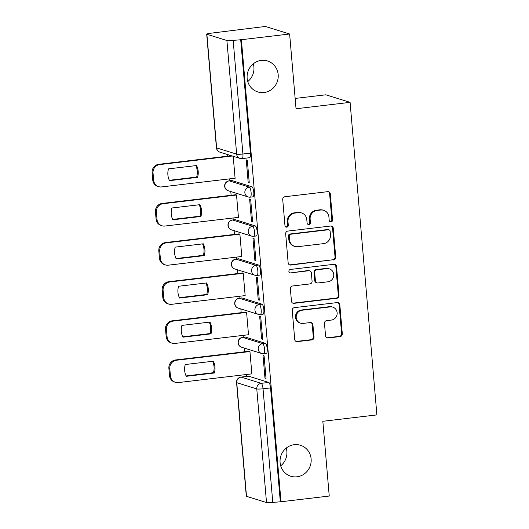 <?xml version="1.0" encoding="UTF-8"?>
<svg xmlns="http://www.w3.org/2000/svg" width="529" height="529" viewBox="0 0 529 529"><rect width="100%" height="100%" fill="white"/><g stroke="black" fill="none" stroke-linecap="round" stroke-linejoin="round"><path stroke-width="0.79" d="M331.028 221.929A1.739 1.666 107.3 0 0 332.549 220.004L330.308 193.845A2.486 2.381 107.3 0 0 327.716 191.663L284.886 196.735A2.486 2.381 107.3 0 0 282.717 199.479L284.966 225.638A1.739 1.666 107.3 0 0 286.778 227.166A1.739 1.666 107.3 0 0 288.292 225.242L288.001 221.856A7.961 7.611 107.3 0 1 294.944 213.081L298.508 212.658A7.961 7.611 107.3 0 1 301.55 212.936A7.961 7.611 107.3 0 1 306.8 219.634L307.091 223.02A1.739 1.666 107.3 0 0 308.903 224.547A1.739 1.666 107.3 0 0 310.424 222.623L310.133 219.237A7.961 7.611 107.3 0 1 317.069 210.463L320.64 210.039A7.961 7.611 107.3 0 1 323.682 210.317A7.961 7.611 107.3 0 1 328.926 217.016L329.217 220.401A1.739 1.666 107.3 0 0 331.028 221.929M330.023 221.717A1.739 1.666 107.3 0 0 331.842 219.786L329.6 193.627A2.486 2.381 107.3 0 0 328.304 191.67M285.772 226.954A1.739 1.666 107.3 0 0 287.584 225.023L287.293 221.638L288.001 221.856M307.898 224.336A1.739 1.666 107.3 0 0 309.716 222.405L309.425 219.019L310.133 219.237M294.23 444.691A16.22 15.513 107.3 0 0 280.132 459.331A16.22 15.513 107.3 0 0 290.785 476.232A16.22 15.513 107.3 0 0 296.981 476.801A16.22 15.513 107.3 0 0 311.085 462.161A16.22 15.513 107.3 0 0 300.426 445.259A16.22 15.513 107.3 0 0 294.23 444.691M261.286 60.412A16.22 15.513 107.3 0 0 247.188 75.052A16.22 15.513 107.3 0 0 257.841 91.953A16.22 15.513 107.3 0 0 264.037 92.522A16.22 15.513 107.3 0 0 278.135 77.882A16.22 15.513 107.3 0 0 267.482 60.98A16.22 15.513 107.3 0 0 261.286 60.412M265.353 343.314L245.33 337.079A5.072 1.362 -96.7 0 0 245.165 337.066L242.5 337.376A5.072 1.362 83.3 0 1 242.666 337.396L262.688 343.625A5.072 1.362 83.3 0 1 264.507 348.783A5.072 1.362 83.3 0 1 263.713 353.676L266.378 353.365A5.072 1.362 -96.7 0 0 267.171 348.472A5.072 1.362 -96.7 0 0 265.353 343.314L262.688 343.625A5.072 4.847 -72.7 0 0 261.61 353.484A5.072 5.072 0 0 0 263.713 353.676M262 304.182L241.978 297.953A5.072 1.362 -96.7 0 0 241.813 297.933L239.148 298.25A5.072 1.362 83.3 0 1 239.313 298.263L259.336 304.499A5.072 1.362 83.3 0 1 261.147 309.657A5.072 1.362 83.3 0 1 260.361 314.55L263.025 314.233A5.072 1.362 -96.7 0 0 263.819 309.339A5.072 1.362 -96.7 0 0 262 304.182L259.336 304.499A5.072 4.847 -72.7 0 0 258.258 314.352A5.072 5.072 0 0 0 260.361 314.55M258.648 265.049L238.625 258.82A5.072 1.362 -96.7 0 0 238.46 258.8L235.795 259.117A5.072 1.362 83.3 0 1 235.96 259.137L255.976 265.366A5.072 1.362 83.3 0 1 257.795 270.524A5.072 1.362 83.3 0 1 257.001 275.417L259.673 275.1A5.072 1.362 -96.7 0 0 260.46 270.207A5.072 1.362 -96.7 0 0 258.648 265.049L255.976 265.366A5.072 4.847 -72.7 0 0 254.905 275.225A5.072 5.072 0 0 0 257.001 275.417M255.289 225.923L235.266 219.687A5.072 1.362 -96.7 0 0 235.101 219.674L232.436 219.991A5.072 1.362 83.3 0 1 232.601 220.004L252.624 226.24A5.072 1.362 83.3 0 1 254.442 231.391A5.072 1.362 83.3 0 1 253.649 236.284L256.314 235.974A5.072 1.362 -96.7 0 0 257.107 231.08A5.072 1.362 -96.7 0 0 255.289 225.923L252.624 226.24A5.072 4.847 -72.7 0 0 251.546 236.093A5.072 5.072 0 0 0 253.649 236.284M251.936 186.79L231.914 180.561A5.072 1.362 -96.7 0 0 231.748 180.541L229.083 180.858A5.072 1.362 83.3 0 1 229.249 180.872L249.271 187.107A5.072 1.362 83.3 0 1 251.083 192.265A5.072 1.362 83.3 0 1 250.296 197.158L252.961 196.841A5.072 1.362 -96.7 0 0 253.755 191.948A5.072 1.362 -96.7 0 0 251.936 186.79L249.271 187.107A5.072 4.847 -72.7 0 0 248.194 196.967A5.072 5.072 0 0 0 250.296 197.158M325.533 335.803A2.486 2.381 107.3 0 0 328.125 337.985L340.14 336.563A2.486 2.381 107.3 0 0 342.309 333.819L339.816 304.764A2.486 2.381 107.3 0 0 337.224 302.581L294.395 307.653A2.486 2.381 107.3 0 0 292.226 310.397L294.719 339.446A2.486 2.381 107.3 0 0 297.311 341.628L311.826 339.909A2.486 2.381 107.3 0 0 313.995 337.165L312.923 324.733A2.486 2.381 107.3 0 0 310.338 322.551L303.137 323.404A6.652 6.361 107.3 0 1 296.227 316.236A6.652 6.361 107.3 0 1 302.006 310.232L330.202 306.899A6.652 6.361 107.3 0 1 337.118 314.067A6.652 6.361 107.3 0 1 331.333 320.071L326.631 320.627A2.486 2.381 107.3 0 0 324.469 323.371L325.533 335.803M226.908 40.515L206.885 34.279A5.072 0.582 -4.9 0 1 206.687 34.14A5.072 0.582 -4.9 0 1 210.317 33.267L265.366 26.45L289.627 34.001L296.035 108.749L350.092 102.355L376.886 414.895L322.835 421.289L329.243 496.043L281.005 501.75L241.389 39.708L233.17 40.383L242.91 154.005A5.072 1.362 83.3 0 1 242.09 158.601L249.609 157.715A5.072 1.362 83.3 0 0 250.429 153.119L242.91 154.005A5.072 0.582 -4.9 0 1 236.648 154.144L226.908 40.515A5.072 0.582 -4.9 0 0 233.17 40.383M289.627 34.001L241.389 39.708M333.574 259.99A2.486 2.381 107.3 0 0 335.743 257.246L333.25 228.191A2.486 2.381 107.3 0 0 330.658 226.015L287.836 231.08A2.486 2.381 107.3 0 0 285.667 233.825L288.153 262.88A2.486 2.381 107.3 0 0 290.745 265.055L332.867 259.772A2.486 2.381 107.3 0 0 335.036 257.028L332.543 227.973A2.486 2.381 107.3 0 0 331.247 226.022M336.53 266.477L339.023 295.532A2.486 2.381 107.3 0 1 336.854 298.277L294.025 303.342A2.486 2.381 107.3 0 1 291.439 301.16L290.375 288.728A2.486 2.381 107.3 0 1 292.537 285.984L309.908 283.928A2.486 2.381 107.3 0 0 312.077 281.183L311.369 272.938A2.486 2.381 107.3 0 0 308.777 270.755L290.699 272.898A1.739 1.666 107.3 0 1 288.887 271.02A1.739 1.666 107.3 0 1 290.401 269.453L333.944 264.302A2.486 2.381 107.3 0 1 336.53 266.477L335.822 266.259L338.315 295.314L339.023 295.532M248.69 376.212L241.171 377.098A5.072 1.362 83.3 0 0 241.006 377.084L248.524 376.192A5.072 1.362 83.3 0 1 248.69 376.212L268.712 382.441L261.194 383.333A5.072 1.362 83.3 0 1 263.039 388.789L272.779 502.418A5.072 0.582 175.1 0 1 266.517 502.55L246.494 496.314A5.072 0.582 175.1 0 1 246.296 496.176L236.556 382.546A5.072 0.582 175.1 0 0 236.754 382.692L246.494 496.314M280.707 465.851A16.22 15.513 107.3 0 0 286.242 448.089M247.764 81.572A16.22 15.513 107.3 0 0 253.292 63.811M227.622 154.554L227.754 156.141M229.705 178.862L229.864 180.766M230.789 191.544L231.113 195.274M233.058 217.988L233.223 219.899M234.149 230.677L234.466 234.407M236.41 257.12L236.575 259.025M237.501 269.81L237.819 273.533M239.769 296.247L239.928 298.158M240.854 308.936L241.171 312.665M243.122 335.379L243.287 337.284M244.206 348.069L244.53 351.792M246.474 374.512L246.64 376.417M295.156 98.434L325.824 94.803L350.092 102.355M281.005 501.75L272.779 502.418M234.737 178.266L235.101 178.379L233.21 156.293M248.187 182.452L249.252 182.783L247.314 160.208L246.256 159.877L248.187 182.452L249.212 182.333M251.546 221.585L252.604 221.916L250.673 199.34L249.609 199.01L251.546 221.585L252.564 221.459M238.09 217.393L238.453 217.505L236.523 194.93L235.471 194.758M254.899 260.711L255.963 261.042L254.026 238.467L252.961 238.136L254.899 260.711L255.924 260.592M241.442 256.525L241.813 256.638L239.875 234.063L238.83 233.891M258.251 299.844L259.316 300.174L257.378 277.599L256.32 277.269L258.251 299.844L259.276 299.718M244.801 295.651L245.165 295.771L243.228 273.195L242.183 273.017M261.61 338.97L262.668 339.301L260.731 316.726L259.673 316.395L261.61 338.97L262.629 338.851M248.154 334.784L248.518 334.897L246.587 312.322L245.535 312.15M264.963 378.103L266.021 378.433L264.09 355.858L263.025 355.528L264.963 378.103L265.988 377.984M251.506 373.917L251.877 374.029L249.939 351.454L248.894 351.276M280.297 501.525L270.557 387.902A5.072 1.362 -96.7 0 0 268.712 382.441M240.682 39.49L250.429 153.119M323.682 210.317L322.974 210.099A7.961 7.611 107.3 0 0 319.933 209.815L320.64 210.039M309.425 219.019A7.961 7.611 107.3 0 1 316.362 210.238L319.933 209.815M301.55 212.936L300.842 212.711A7.961 7.611 107.3 0 0 297.801 212.433L298.508 212.658M287.293 221.638A7.961 7.611 107.3 0 1 294.236 212.856L297.801 212.433M289.449 264.831A2.486 2.381 107.3 0 0 290.037 264.837L332.867 259.772M330.149 231.299A1.739 1.666 107.3 0 0 328.337 229.771L290.745 234.215A1.739 1.666 107.3 0 0 289.231 236.139L289.535 239.71A7.961 7.611 107.3 0 0 294.779 246.408A7.961 7.611 107.3 0 0 297.82 246.686L323.517 243.644A7.961 7.611 107.3 0 0 330.46 234.863L330.149 231.299M329.005 229.831L328.297 229.612A1.739 1.666 107.3 0 0 327.63 229.546L328.337 229.771M294.779 246.408L294.071 246.19A7.961 7.611 107.3 0 1 288.827 239.485L288.523 235.921A1.739 1.666 107.3 0 1 290.037 233.997L327.63 229.546M292.735 303.117A2.486 2.381 107.3 0 0 293.317 303.124L336.146 298.058A2.486 2.381 107.3 0 0 338.315 295.314M309.729 270.848L309.022 270.623A2.486 2.381 107.3 0 0 308.07 270.537L290.699 272.898M327.934 281.798A6.652 6.361 107.3 0 0 329.342 268.858A6.652 6.361 107.3 0 0 326.803 268.626L316.871 269.803A2.486 2.381 107.3 0 0 314.702 272.547L315.41 280.793A2.486 2.381 107.3 0 0 317.995 282.975L327.934 281.798M329.342 268.858L328.635 268.639A6.652 6.361 107.3 0 0 326.095 268.408L326.803 268.626M317.05 282.889L316.342 282.665A2.486 2.381 107.3 0 1 314.702 280.575L313.995 272.323A2.486 2.381 107.3 0 1 316.163 269.578L326.095 268.408M335.822 266.259A2.486 2.381 107.3 0 0 334.533 264.302M332.748 307.131L332.04 306.913A6.652 6.361 107.3 0 0 329.494 306.675L330.202 306.899M300.598 323.173L299.89 322.954A6.652 6.361 107.3 0 1 301.299 310.014L329.494 306.675M296.015 341.403A2.486 2.381 107.3 0 0 296.604 341.41L311.118 339.691A2.486 2.381 107.3 0 0 313.287 336.947L312.216 324.515A2.486 2.381 107.3 0 0 310.926 322.558M326.829 337.76A2.486 2.381 107.3 0 0 327.418 337.76L339.433 336.338A2.486 2.381 107.3 0 0 341.602 333.601L339.109 304.545A2.486 2.381 107.3 0 0 337.813 302.588M196.57 165.551L168.493 168.87A15.837 15.149 107.3 0 0 169.505 180.66L197.582 177.341A15.837 15.149 107.3 0 0 196.57 165.551M232.271 156.002L159.659 164.598A7.604 7.274 107.3 0 0 153.033 172.983L153.655 180.257A7.604 7.274 107.3 0 0 158.667 186.658A7.604 7.274 107.3 0 0 161.57 186.922L235.088 178.22M195.829 165.637A15.837 15.149 107.3 0 1 196.662 177.05L169.326 180.29M158.667 186.658L157.748 186.367A7.604 7.274 -72.7 0 1 152.736 179.972L152.114 172.692A7.604 7.274 -72.7 0 1 158.74 164.307L159.659 164.598M231.352 155.718L158.74 164.307M196.662 177.05L197.582 177.341M199.922 204.677L171.846 208.003A15.837 15.149 107.3 0 0 172.857 219.793L200.934 216.467A15.837 15.149 107.3 0 0 199.922 204.677M236.529 195.029L163.011 203.725A7.604 7.274 107.3 0 0 156.386 212.109L157.007 219.383A7.604 7.274 107.3 0 0 162.019 225.784A7.604 7.274 107.3 0 0 164.929 226.048L238.44 217.353M199.188 204.769A15.837 15.149 107.3 0 1 200.015 216.182L172.679 219.416M162.019 225.784L161.1 225.499A7.604 7.274 -72.7 0 1 156.088 219.099L155.466 211.825A7.604 7.274 -72.7 0 1 162.092 203.44L163.011 203.725M235.828 194.718L162.092 203.44M200.015 216.182L200.934 216.467M203.281 243.809L175.205 247.129A15.837 15.149 107.3 0 0 176.217 258.919L204.293 255.6A15.837 15.149 107.3 0 0 203.281 243.809M239.882 234.155L166.37 242.857A7.604 7.274 107.3 0 0 159.738 251.242L160.366 258.516A7.604 7.274 107.3 0 0 165.379 264.917A7.604 7.274 107.3 0 0 168.282 265.181L241.799 256.486M202.541 243.895A15.837 15.149 107.3 0 1 203.374 255.315L176.031 258.549M165.379 264.917L164.459 264.626A7.604 7.274 -72.7 0 1 159.447 258.231L158.819 250.958A7.604 7.274 -72.7 0 1 165.451 242.573L166.37 242.857M239.181 233.844L165.451 242.573M203.374 255.315L204.293 255.6M206.634 282.942L178.557 286.262A15.837 15.149 107.3 0 0 179.569 298.052L207.646 294.732A15.837 15.149 107.3 0 0 206.634 282.942M243.241 273.288L169.723 281.983A7.604 7.274 107.3 0 0 163.097 290.375L163.719 297.648A7.604 7.274 107.3 0 0 168.731 304.043A7.604 7.274 107.3 0 0 171.634 304.314L245.152 295.612M205.893 283.028A15.837 15.149 107.3 0 1 206.727 294.441L179.391 297.675M168.731 304.043L167.812 303.758A7.604 7.274 -72.7 0 1 162.8 297.358L162.178 290.084A7.604 7.274 -72.7 0 1 168.804 281.699L169.723 281.983M242.533 272.977L168.804 281.699M206.727 294.441L207.646 294.732M209.987 322.068L181.91 325.395A15.837 15.149 107.3 0 0 182.922 337.185L210.998 333.859A15.837 15.149 107.3 0 0 209.987 322.068M246.593 312.421L173.076 321.116A7.604 7.274 107.3 0 0 166.45 329.501L167.071 336.775A7.604 7.274 107.3 0 0 172.084 343.176A7.604 7.274 107.3 0 0 174.993 343.44L248.504 334.745M209.253 322.161A15.837 15.149 107.3 0 1 210.079 333.574L182.743 336.808M172.084 343.176L171.165 342.891A7.604 7.274 -72.7 0 1 166.152 336.49L165.531 329.217A7.604 7.274 -72.7 0 1 172.156 320.832L173.076 321.116M245.892 312.11L172.156 320.832M210.079 333.574L210.998 333.859M213.346 361.201L185.269 364.521A15.837 15.149 107.3 0 0 186.281 376.311L214.357 372.991A15.837 15.149 107.3 0 0 213.346 361.201M249.946 351.547L176.435 360.249A7.604 7.274 107.3 0 0 169.802 368.634L170.431 375.907A7.604 7.274 107.3 0 0 175.443 382.308A7.604 7.274 107.3 0 0 178.346 382.573L251.864 373.871M212.605 361.287A15.837 15.149 107.3 0 1 213.438 372.7L186.096 375.94M175.443 382.308L174.524 382.017A7.604 7.274 -72.7 0 1 169.511 375.623L168.883 368.343A7.604 7.274 -72.7 0 1 175.516 359.958L176.435 360.249M249.245 351.236L175.516 359.958M213.438 372.7L214.357 372.991M331.842 219.786L332.549 220.004M287.584 225.023L288.292 225.242M309.716 222.405L310.424 222.623M245.33 337.079L242.666 337.396A5.072 4.847 107.3 0 0 238.248 342.984A5.072 4.847 -72.7 0 0 241.588 347.249L261.61 353.484A5.072 4.847 -72.7 0 0 263.548 353.663M241.978 297.953L239.313 298.263A5.072 4.847 107.3 0 0 234.896 303.858A5.072 4.847 -72.7 0 0 238.235 308.123L258.258 314.352A5.072 4.847 -72.7 0 0 260.195 314.53M238.625 258.82L235.96 259.137A5.072 4.847 107.3 0 0 231.537 264.725A5.072 4.847 -72.7 0 0 234.883 268.99L254.905 275.225A5.072 4.847 -72.7 0 0 256.836 275.404M235.266 219.687L232.601 220.004A5.072 4.847 107.3 0 0 228.184 225.599A5.072 4.847 -72.7 0 0 231.523 229.864L251.546 236.093A5.072 4.847 -72.7 0 0 253.484 236.271M231.914 180.561L229.249 180.872A5.072 4.847 107.3 0 0 224.832 186.466A5.072 4.847 -72.7 0 0 228.171 190.731L248.194 196.967A5.072 4.847 -72.7 0 0 250.131 197.138M241.171 377.098L261.194 383.333A5.072 4.847 -72.7 0 0 256.777 388.921L236.754 382.692A5.072 4.847 -72.7 0 1 241.171 377.098M266.517 502.55L256.777 388.921A5.072 0.582 -4.9 0 0 263.039 388.789L270.557 387.902M206.885 34.279L216.626 147.908L236.648 154.144A5.072 4.847 107.3 0 0 239.987 158.409A5.072 5.072 0 0 0 242.09 158.601M219.971 152.173A5.072 4.847 107.3 0 1 216.626 147.908A5.072 0.582 175.1 0 1 216.427 147.77A5.072 5.072 0 0 0 219.971 152.173L239.987 158.409M316.362 210.238L317.069 210.463M294.236 212.856L294.944 213.081M329.6 193.627L330.308 193.845M290.037 264.837L290.745 265.055M332.543 227.973L333.25 228.191M335.036 257.028L335.743 257.246M290.037 233.997L290.745 234.215M288.523 235.921L289.231 236.139M288.827 239.485L289.535 239.71M336.146 298.058L336.854 298.277M293.317 303.124L294.025 303.342M308.07 270.537L308.777 270.755M316.163 269.578L316.871 269.803M313.995 272.323L314.702 272.547M314.702 280.575L315.41 280.793M301.299 310.014L302.006 310.232M312.216 324.515L312.923 324.733M313.287 336.947L313.995 337.165M311.118 339.691L311.826 339.909M296.604 341.41L297.311 341.628M339.109 304.545L339.816 304.764M341.602 333.601L342.309 333.819M339.433 336.338L340.14 336.563M327.418 337.76L328.125 337.985M152.736 179.972L153.655 180.257M152.114 172.692L153.033 172.983M156.088 219.099L157.007 219.383M155.466 211.825L156.386 212.109M159.447 258.231L160.366 258.516M158.819 250.958L159.738 251.242M162.8 297.358L163.719 297.648M162.178 290.084L163.097 290.375M166.152 336.49L167.071 336.775M165.531 329.217L166.45 329.501M169.511 375.623L170.431 375.907M168.883 368.343L169.802 368.634M229.083 180.858A5.072 5.072 0 0 0 228.171 190.731M232.436 219.991A5.072 5.072 0 0 0 231.523 229.864M235.795 259.117A5.072 5.072 0 0 0 234.883 268.99M239.148 298.25A5.072 5.072 0 0 0 238.235 308.123M242.5 337.376A5.072 5.072 0 0 0 241.588 347.249M241.006 377.084A5.072 5.072 0 0 0 236.556 382.546M206.687 34.14L216.427 147.77"/></g></svg>
